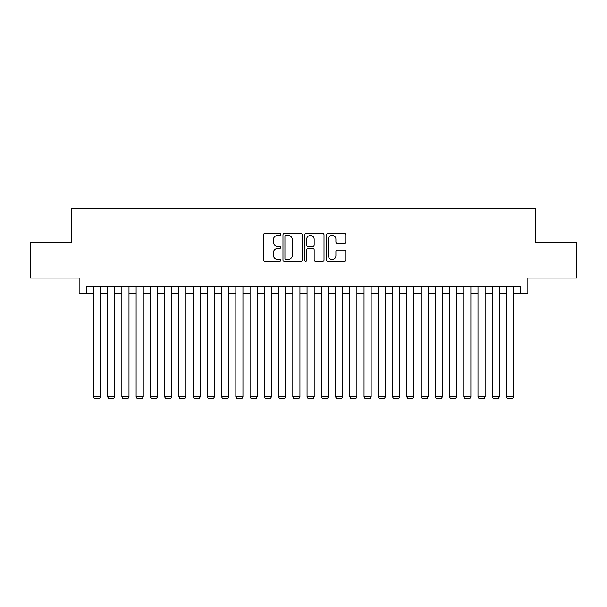 <?xml version="1.0" encoding="UTF-8"?>
<svg xmlns="http://www.w3.org/2000/svg" width="607" height="607" viewBox="0 0 607 607"><rect width="100%" height="100%" fill="white"/><g stroke="black" fill="none" stroke-linecap="round" stroke-linejoin="round"><path stroke-width="0.91" d="M280.707 234.439A0.979 0.979 0 0 0 279.728 233.46L264.872 233.46A1.396 1.396 0 0 0 263.476 234.863L263.476 260.031A1.396 1.396 0 0 0 264.872 261.427L279.728 261.427A0.979 0.979 0 0 0 280.707 260.449A0.979 0.979 0 0 0 279.728 259.47L277.809 259.47A4.477 4.477 0 0 1 273.332 254.993L273.332 252.899A4.477 4.477 0 0 1 277.809 248.422L279.728 248.422A0.979 0.979 0 0 0 280.707 247.444A0.979 0.979 0 0 0 279.728 246.465L277.809 246.465A4.477 4.477 0 0 1 273.332 241.996L273.332 239.894A4.477 4.477 0 0 1 277.809 235.417L279.728 235.417A0.979 0.979 0 0 0 280.707 234.439M344.366 243.324A1.396 1.396 0 0 0 345.762 241.92L345.762 234.863A1.396 1.396 0 0 0 344.366 233.46L327.863 233.46A1.396 1.396 0 0 0 326.467 234.863L326.467 260.031A1.396 1.396 0 0 0 327.863 261.427L344.366 261.427A1.396 1.396 0 0 0 345.762 260.031L345.762 251.503A1.396 1.396 0 0 0 344.366 250.099L337.302 250.099A1.396 1.396 0 0 0 335.906 251.503L335.906 255.729A3.741 3.741 0 0 1 332.166 259.47A3.741 3.741 0 0 1 328.425 255.729L328.425 239.158A3.741 3.741 0 0 1 332.166 235.417A3.741 3.741 0 0 1 335.906 239.158L335.906 241.92A1.396 1.396 0 0 0 337.302 243.324L344.366 243.324M86.262 293.742L86.262 286.618L520.738 286.618L520.738 293.742L527.862 293.742L527.862 278.074L576.65 278.074L576.65 242.459L535.693 242.459L535.693 208.269L71.307 208.269L71.307 242.459L30.35 242.459L30.35 278.074L79.138 278.074L79.138 293.742L93.387 293.742M302.278 234.863A1.396 1.396 0 0 0 300.875 233.46L284.38 233.46A1.396 1.396 0 0 0 282.983 234.863L282.983 260.031A1.396 1.396 0 0 0 284.38 261.427L300.875 261.427A1.396 1.396 0 0 0 302.278 260.031L302.278 234.863M306.125 233.46L322.62 233.46A1.396 1.396 0 0 1 324.017 234.863L324.017 260.031A1.396 1.396 0 0 1 322.62 261.427L315.557 261.427A1.396 1.396 0 0 1 314.16 260.031L314.16 249.826A1.396 1.396 0 0 0 312.764 248.422L308.083 248.422A1.396 1.396 0 0 0 306.679 249.826L306.679 260.449A0.979 0.979 0 0 1 305.7 261.427A0.979 0.979 0 0 1 304.722 260.449L304.722 234.863A1.396 1.396 0 0 1 306.125 233.46M100.504 293.742L107.629 293.742M114.753 293.742L121.878 293.742M128.995 293.742L136.12 293.742M143.244 293.742L150.361 293.742M157.486 293.742L164.611 293.742M171.735 293.742L178.853 293.742M185.977 293.742L193.102 293.742M200.227 293.742L207.344 293.742M214.468 293.742L221.593 293.742M228.71 293.742L235.835 293.742M242.959 293.742L250.084 293.742M257.201 293.742L264.326 293.742M271.45 293.742L278.567 293.742M285.692 293.742L292.817 293.742M299.941 293.742L307.059 293.742M314.183 293.742L321.308 293.742M328.433 293.742L335.55 293.742M342.674 293.742L349.799 293.742M356.916 293.742L364.041 293.742M371.165 293.742L378.29 293.742M385.407 293.742L392.532 293.742M399.656 293.742L406.773 293.742M413.898 293.742L421.023 293.742M428.147 293.742L435.265 293.742M442.389 293.742L449.514 293.742M456.639 293.742L463.756 293.742M470.88 293.742L478.005 293.742M485.122 293.742L492.247 293.742M499.371 293.742L506.496 293.742M513.613 293.742L520.738 293.742M285.92 235.417A0.979 0.979 0 0 0 284.941 236.396L284.941 258.491A0.979 0.979 0 0 0 285.92 259.47L287.946 259.47A4.477 4.477 0 0 0 292.422 254.993L292.422 239.894A4.477 4.477 0 0 0 287.946 235.417L285.92 235.417M314.16 239.234A3.741 3.741 0 0 0 310.42 235.493A3.741 3.741 0 0 0 306.679 239.234L306.679 245.069A1.396 1.396 0 0 0 308.083 246.465L312.764 246.465A1.396 1.396 0 0 0 314.16 245.069L314.16 239.234M100.504 286.618L100.504 396.879L93.387 396.879L93.387 286.618M100.504 396.879L99.442 398.731L94.457 398.731L93.387 396.879M114.753 286.618L114.753 396.879L107.629 396.879L107.629 286.618M114.753 396.879L113.684 398.731L108.699 398.731L107.629 396.879M128.995 286.618L128.995 396.879L121.878 396.879L121.878 286.618M128.995 396.879L127.925 398.731L122.94 398.731L121.878 396.879M143.244 286.618L143.244 396.879L136.12 396.879L136.12 286.618M143.244 396.879L142.175 398.731L137.19 398.731L136.12 396.879M157.486 286.618L157.486 396.879L150.361 396.879L150.361 286.618M157.486 396.879L156.416 398.731L151.431 398.731L150.361 396.879M171.735 286.618L171.735 396.879L164.611 396.879L164.611 286.618M171.735 396.879L170.666 398.731L165.681 398.731L164.611 396.879M185.977 286.618L185.977 396.879L178.853 396.879L178.853 286.618M185.977 396.879L184.907 398.731L179.922 398.731L178.853 396.879M200.227 286.618L200.227 396.879L193.102 396.879L193.102 286.618M200.227 396.879L199.157 398.731L194.172 398.731L193.102 396.879M214.468 286.618L214.468 396.879L207.344 396.879L207.344 286.618M214.468 396.879L213.398 398.731L208.413 398.731L207.344 396.879M228.71 286.618L228.71 396.879L221.593 396.879L221.593 286.618M228.71 396.879L227.648 398.731L222.663 398.731L221.593 396.879M242.959 286.618L242.959 396.879L235.835 396.879L235.835 286.618M242.959 396.879L241.89 398.731L236.905 398.731L235.835 396.879M257.201 286.618L257.201 396.879L250.084 396.879L250.084 286.618M257.201 396.879L256.131 398.731L251.146 398.731L250.084 396.879M271.45 286.618L271.45 396.879L264.326 396.879L264.326 286.618M271.45 396.879L270.381 398.731L265.396 398.731L264.326 396.879M285.692 286.618L285.692 396.879L278.567 396.879L278.567 286.618M285.692 396.879L284.622 398.731L279.637 398.731L278.567 396.879M299.941 286.618L299.941 396.879L292.817 396.879L292.817 286.618M299.941 396.879L298.872 398.731L293.887 398.731L292.817 396.879M314.183 286.618L314.183 396.879L307.059 396.879L307.059 286.618M314.183 396.879L313.113 398.731L308.128 398.731L307.059 396.879M328.433 286.618L328.433 396.879L321.308 396.879L321.308 286.618M328.433 396.879L327.363 398.731L322.378 398.731L321.308 396.879M342.674 286.618L342.674 396.879L335.55 396.879L335.55 286.618M342.674 396.879L341.604 398.731L336.619 398.731L335.55 396.879M356.916 286.618L356.916 396.879L349.799 396.879L349.799 286.618M356.916 396.879L355.854 398.731L350.869 398.731L349.799 396.879M371.165 286.618L371.165 396.879L364.041 396.879L364.041 286.618M371.165 396.879L370.095 398.731L365.111 398.731L364.041 396.879M385.407 286.618L385.407 396.879L378.29 396.879L378.29 286.618M385.407 396.879L384.337 398.731L379.352 398.731L378.29 396.879M399.656 286.618L399.656 396.879L392.532 396.879L392.532 286.618M399.656 396.879L398.587 398.731L393.602 398.731L392.532 396.879M413.898 286.618L413.898 396.879L406.773 396.879L406.773 286.618M413.898 396.879L412.828 398.731L407.843 398.731L406.773 396.879M428.147 286.618L428.147 396.879L421.023 396.879L421.023 286.618M428.147 396.879L427.078 398.731L422.093 398.731L421.023 396.879M442.389 286.618L442.389 396.879L435.265 396.879L435.265 286.618M442.389 396.879L441.319 398.731L436.334 398.731L435.265 396.879M456.639 286.618L456.639 396.879L449.514 396.879L449.514 286.618M456.639 396.879L455.569 398.731L450.584 398.731L449.514 396.879M470.88 286.618L470.88 396.879L463.756 396.879L463.756 286.618M470.88 396.879L469.81 398.731L464.825 398.731L463.756 396.879M485.122 286.618L485.122 396.879L478.005 396.879L478.005 286.618M485.122 396.879L484.06 398.731L479.075 398.731L478.005 396.879M499.371 286.618L499.371 396.879L492.247 396.879L492.247 286.618M499.371 396.879L498.301 398.731L493.316 398.731L492.247 396.879M513.613 286.618L513.613 396.879L506.496 396.879L506.496 286.618M513.613 396.879L512.543 398.731L507.558 398.731L506.496 396.879"/></g></svg>
